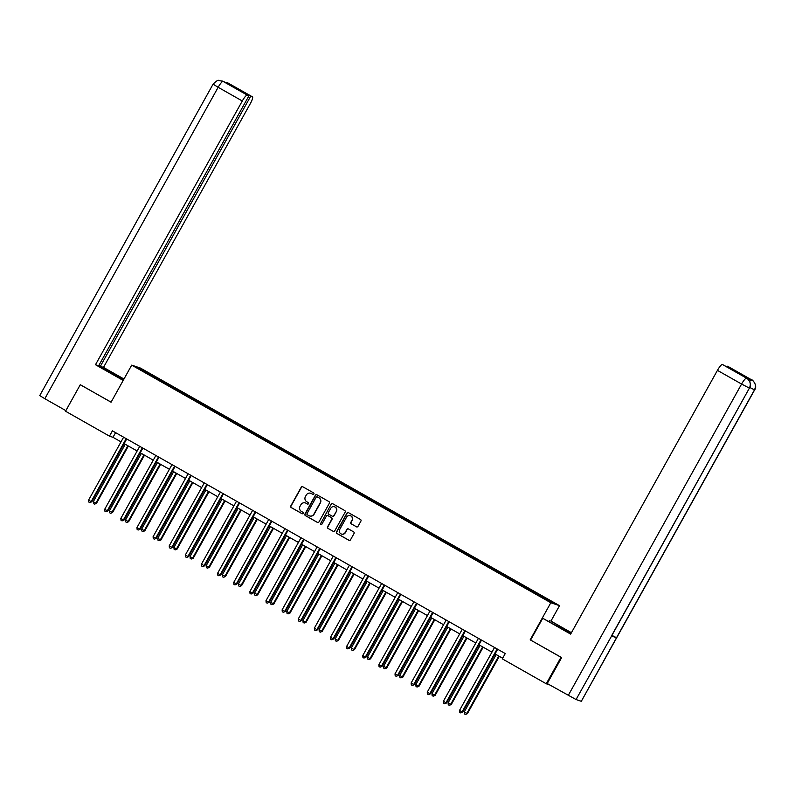 <?xml version="1.0" encoding="UTF-8"?>
<svg xmlns="http://www.w3.org/2000/svg" width="795" height="795" viewBox="0 0 795 795"><rect width="100%" height="100%" fill="white"/><g stroke="black" fill="none" stroke-linecap="round" stroke-linejoin="round"><path stroke-width="1.19" d="M313.886 494.023A0.835 0.815 -71.5 0 0 313.588 492.89L302.806 486.779A1.192 1.163 -71.5 0 0 301.206 487.246L290.791 505.958A1.192 1.163 -71.5 0 0 291.228 507.578L302.011 513.689A0.835 0.815 -71.5 0 0 303.124 513.361A0.835 0.815 -71.5 0 0 302.825 512.228L301.424 511.443A3.806 3.727 -71.5 0 1 300.033 506.276L300.898 504.716A3.806 3.727 -71.5 0 1 305.996 503.225L307.397 504.02A0.835 0.815 -71.5 0 0 308.51 503.692A0.835 0.815 -71.5 0 0 308.202 502.559L306.81 501.774A3.806 3.727 -71.5 0 1 305.409 496.607L306.284 495.047A3.806 3.727 -71.5 0 1 311.382 493.556L312.773 494.351A0.835 0.815 -71.5 0 0 313.886 494.023M356.418 526.817A1.192 1.163 -71.5 0 0 358.008 526.35L360.93 521.103A1.192 1.163 -71.5 0 0 360.493 519.483L348.518 512.695A1.192 1.163 -71.5 0 0 346.928 513.163L336.514 531.875A1.192 1.163 -71.5 0 0 336.941 533.495L348.916 540.282A1.192 1.163 -71.5 0 0 350.516 539.815L354.043 533.475A1.192 1.163 -71.5 0 0 353.606 531.865L348.478 528.953A1.192 1.163 -71.5 0 0 346.888 529.42L345.139 532.561A3.19 3.12 -71.5 0 1 341.413 534.041A3.19 3.12 -71.5 0 1 339.713 529.49L346.57 517.167A3.19 3.12 -71.5 0 1 350.297 515.687A3.19 3.12 -71.5 0 1 351.996 520.248L350.853 522.295A1.192 1.163 -71.5 0 0 351.291 523.915L356.647 526.896A1.192 1.163 -71.5 0 0 356.736 526.936M611.584 636.02L576.057 699.55L547.208 683.531L561.658 657.584L530.186 639.826L560.992 657.286L546.254 683.77L549.613 684.893M530.186 639.826L550.816 602.749L131.702 365.134L140.407 368.055L559.521 605.661L550.816 602.749M80.613 384.859L111.071 402.21L131.702 365.134M80.265 384.74L65.528 411.224L109.462 436.137L112.989 437.32L121.009 441.861M546.254 683.77L502.321 658.856L505.262 653.56L112.413 430.84L109.462 436.137M329.368 503.215A1.192 1.163 -71.5 0 0 328.931 501.595L316.957 494.808A1.192 1.163 -71.5 0 0 315.367 495.275L304.952 513.987A1.192 1.163 -71.5 0 0 305.389 515.597L317.364 522.394A1.192 1.163 -71.5 0 0 318.954 521.927L329.368 503.215M321.12 524.471A0.835 0.815 -71.5 0 1 320.792 523.319L331.147 504.219A1.192 1.163 -71.5 0 1 332.737 503.752L344.712 510.539A1.192 1.163 -71.5 0 1 345.149 512.159L334.735 530.871A1.192 1.163 -71.5 0 1 333.344 531.428A1.192 1.163 -71.5 0 0 333.463 531.457M333.145 531.338A1.192 1.163 -71.5 0 0 333.344 531.428L328.017 528.427L333.373 531.418M328.246 528.506A1.192 1.163 -71.5 0 1 327.818 526.896L327.58 526.817A1.192 1.163 -71.5 0 0 328.017 528.427M327.58 526.817L331.803 519.224A1.192 1.163 -71.5 0 0 331.366 517.615L327.967 515.687A1.192 1.163 -71.5 0 0 326.377 516.144L321.975 524.054A0.835 0.815 -71.5 0 1 321.001 524.442A0.835 0.815 -71.5 0 1 320.554 523.239M530.633 589.681L159.686 379.384L141.252 369.128L137.684 367.926L531.537 591.42L549.971 601.676L553.549 602.868L536.834 593.199L530.633 589.681L530.106 590.615M529.182 590.089L529.768 589.393M519.374 584.325L519.841 583.769M513.053 580.946L513.64 580.251M503.245 575.183L503.722 574.616M496.925 571.804L497.511 571.108M487.116 566.04L487.593 565.474M480.796 562.661L481.382 561.956M470.988 556.898L471.465 556.331M464.678 553.509L465.264 552.813M454.859 547.755L455.336 547.189M448.549 544.366L449.135 543.671M438.731 538.613L439.208 538.046M432.42 535.224L433.007 534.528M422.602 529.46L423.079 528.904M416.292 526.081L416.878 525.386M406.484 520.318L406.951 519.761M400.163 516.939L400.75 516.243M390.355 511.175L390.822 510.619M384.035 507.796L384.621 507.101M374.226 502.033L374.693 501.476M367.906 498.654L368.492 497.958M358.098 492.89L358.565 492.334M351.778 489.511L352.364 488.816M341.969 483.748L342.436 483.181M335.649 480.369L336.235 479.673M325.841 474.605L326.308 474.039M319.52 471.226L320.107 470.531M309.712 465.463L310.189 464.896M303.392 462.074L303.978 461.378M293.584 456.32L294.061 455.754M287.263 452.931L287.85 452.236M277.455 447.178L277.932 446.611M271.145 443.789L271.721 443.093M261.326 438.035L261.803 437.469M255.016 434.646L255.602 433.951M245.198 428.883L245.675 428.326M238.888 425.504L239.474 424.808M229.069 419.74L229.546 419.184M222.759 416.361L223.345 415.666M212.941 410.598L213.418 410.041M206.63 407.219L207.217 406.523M196.822 401.455L197.289 400.899M190.502 398.076L191.088 397.381M180.694 392.313L181.161 391.756M174.373 388.934L174.96 388.238M164.565 383.17L165.032 382.604M158.245 379.791L158.831 379.096M141.381 370.023L141.252 369.128M550.945 621.084L559.521 605.661M124.129 443.63L137.138 451.003M140.258 452.772L153.266 460.156M156.386 461.915L169.395 469.298M172.505 471.057L185.523 478.441M188.634 480.2L201.652 487.583M204.762 489.352L217.78 496.726M220.891 498.495L233.909 505.868M237.019 507.637L250.037 515.011M253.148 516.78L266.166 524.153M269.276 525.922L282.285 533.296M285.405 535.065L298.413 542.438M301.534 544.207L314.542 551.581M317.662 553.35L330.67 560.733M333.791 562.492L346.799 569.876M349.919 571.635L362.927 579.018M366.048 580.777L379.056 588.161M382.166 589.93L395.185 597.303M398.295 599.072L411.313 606.446M414.424 608.215L427.442 615.588M430.552 617.357L443.57 624.731M446.681 626.5L459.699 633.873M462.809 635.642L475.817 643.016M478.938 644.785L491.946 652.158M495.066 653.927L502.659 658.24M535.502 593.468L535.969 592.911M115.593 432.639L112.989 437.32M159.169 380.308L159.686 379.384M175.298 389.461L175.814 388.526M191.426 398.603L191.943 397.669M207.555 407.746L208.071 406.811M223.683 416.888L224.2 415.954M239.812 426.031L240.329 425.096M255.94 435.173L256.457 434.239M272.069 444.316L272.586 443.381M288.197 453.458L288.714 452.524M304.316 462.601L304.843 461.666M320.445 471.743L320.971 470.809M336.573 480.886L337.1 479.961M352.702 490.038L353.219 489.104M368.83 499.18L369.347 498.246M384.959 508.323L385.476 507.389M401.087 517.466L401.604 516.531M417.216 526.608L417.733 525.674M433.345 535.75L433.861 534.816M449.473 544.893L449.99 543.959M465.602 554.035L466.118 553.101M481.73 563.178L482.247 562.244M497.849 572.32L498.376 571.386M513.977 581.463L514.504 580.539M312.773 494.351L313.011 494.43A0.835 0.815 -71.5 0 0 313.041 494.44L311.62 493.635A3.806 3.727 -71.5 0 0 310.855 493.317M305.479 502.987A3.806 3.727 -71.5 0 1 306.234 503.305L307.625 504.1A0.835 0.815 -71.5 0 0 307.655 504.109M302.716 486.739A1.192 1.163 -71.5 0 0 301.444 487.325L291.03 506.037A1.192 1.163 -71.5 0 0 291.467 507.657L302.249 513.769A0.835 0.815 -71.5 0 0 302.269 513.779L302.011 513.689M316.877 494.758A1.192 1.163 -71.5 0 0 315.605 495.355L305.181 514.067A1.192 1.163 -71.5 0 0 305.618 515.677L317.593 522.464A1.192 1.163 -71.5 0 0 317.682 522.514M317.364 496.915A0.835 0.815 -71.5 0 1 317.503 496.974L317.265 496.895A0.835 0.815 -71.5 0 0 316.152 497.223L307.009 513.649A0.835 0.815 -71.5 0 0 307.307 514.782L308.788 515.617A3.806 3.727 -71.5 0 0 313.886 514.127L320.137 502.897A3.806 3.727 -71.5 0 0 318.735 497.73L317.265 496.895A0.835 0.815 -71.5 0 1 317.364 496.915L317.125 496.835M309.543 515.935A3.806 3.727 -71.5 0 0 314.114 514.206L313.886 514.127M317.503 496.974L318.974 497.809A3.806 3.727 -71.5 0 1 320.365 502.977L314.114 514.206M327.818 526.896L332.042 519.304A1.192 1.163 -71.5 0 0 331.604 517.694L328.206 515.766A1.192 1.163 -71.5 0 0 327.888 515.637M320.792 523.319L331.147 504.219M336.186 511.354A3.19 3.12 -71.5 0 0 334.486 506.793A3.19 3.12 -71.5 0 0 330.76 508.273L328.345 512.616A1.192 1.163 -71.5 0 0 328.782 514.226L332.181 516.154A1.192 1.163 -71.5 0 0 333.771 515.687L336.424 511.433A3.19 3.12 -71.5 0 0 334.606 506.832M332.499 516.273A1.192 1.163 -71.5 0 0 334.009 515.766L333.771 515.687M336.424 511.433L334.009 515.766M332.658 503.712A1.192 1.163 -71.5 0 0 331.386 504.298M350.406 515.726A3.19 3.12 -71.5 0 1 352.235 520.327L351.092 522.375A1.192 1.163 -71.5 0 0 351.529 523.994L356.647 526.896M341.532 534.081A3.19 3.12 -71.5 0 0 345.378 532.64L345.139 532.561M348.399 528.913A1.192 1.163 -71.5 0 0 347.127 529.5L345.378 532.64M348.439 512.656A1.192 1.163 -71.5 0 0 347.157 513.242L336.742 531.954A1.192 1.163 -71.5 0 0 337.179 533.574L349.154 540.361A1.192 1.163 -71.5 0 0 349.243 540.401M125.252 444.266L93.273 501.725L96.453 503.384L128.373 446.035M96.453 503.384L94.496 504.189L95.857 503.185L127.836 445.737M94.496 504.189L93.462 503.603L93.273 501.725M126.226 438.671A1.212 1.183 -71.5 0 0 126.057 438.91L91.157 501.615L88.573 500.144L123.473 437.439A1.212 1.183 -71.5 0 0 123.583 437.171M126.743 438.959A1.212 1.183 -71.5 0 0 126.644 439.098L91.743 501.814L89.795 502.609L88.762 502.023L88.573 500.144M91.743 501.814L89.795 502.609M114.848 375.389L115.374 374.455A13.644 0.527 29.1 0 0 100.796 366.932A13.644 0.527 29.1 0 0 110.078 372.686L123.324 380.199M115.374 374.455L123.841 379.265M123.98 379.026L103.489 367.409L100.329 366.346L250.664 96.245L252.422 96.831L228.105 83.058M98.819 365.491L100.329 366.346M237.168 88.98L248.994 95.688L98.66 365.789L95.489 364.726L242.296 100.985L218.158 87.291L44.818 398.712L65.856 410.627M123.195 380.437L95.489 364.726M103.489 367.409L250.296 103.658A7.274 1.461 119.6 0 0 252.472 96.851A7.274 1.461 119.6 0 0 252.422 96.831M44.818 398.712L39.75 395.562L213.08 84.151L218.158 87.291A7.274 1.461 -60.4 0 1 223.107 81.408L247.245 95.102A7.274 1.461 119.6 0 0 242.296 100.985M248.994 95.688L247.245 95.102M237.327 88.682L250.664 96.245M223.256 81.487L227.658 83.266M80.275 384.75L111.101 402.151M224.399 82.124L228.086 83.048M213.08 84.151C216.26 81.04 218.148 79.808 218.734 80.444L223.107 81.408M530.643 639.995L542.727 618.281L558.756 627.056A13.644 0.527 29.1 0 0 570.929 633.595M571.227 633.058A13.644 0.527 29.1 0 0 564.053 628.835L550.726 620.965L571.426 632.701M542.727 618.281L570.641 634.112L717.438 370.361A7.274 1.461 -60.4 0 1 722.387 364.478L737.482 372.626L727.564 366.207A7.274 1.461 -60.4 0 1 727.614 366.237A7.274 1.461 -60.4 0 1 727.663 366.266M548.858 621.442L549.375 620.507M754.654 389.868L754.495 389.848C756.284 385.784 755.389 382.494 751.822 379.97A7.274 1.461 119.6 0 0 751.762 379.921C751.891 378.937 758.092 385.724 754.654 389.868L581.324 701.279L616.532 637.709L611.931 635.384M576.057 699.55L581.165 701.26M611.574 636.02L749.387 388.139L611.425 636L616.532 637.709L754.495 389.848L749.854 387.513M748.791 379.98A7.274 1.461 -60.4 0 1 750.251 379.086L745.193 377.396A7.274 1.461 -60.4 0 1 745.243 377.416A7.274 1.461 -60.4 0 1 745.293 377.446M568.246 695.456L741.586 384.045L749.387 388.139C751.166 384.065 750.281 380.775 746.714 378.261L746.594 378.182M141.381 453.418L109.402 510.867L111.986 512.328L112.582 512.527L144.501 455.177M112.582 512.527L110.624 513.332L111.986 512.328L143.965 454.879M110.624 513.332L109.591 512.745L109.402 510.867M157.509 462.561L125.53 520.01L128.114 521.48L128.701 521.669L160.63 464.32M128.701 521.669L126.753 522.474L128.114 521.48L160.093 464.022M126.753 522.474L125.719 521.888L125.53 520.01M142.355 447.814A1.212 1.183 -71.5 0 0 142.186 448.052L107.285 510.758L104.701 509.287L139.602 446.581A1.212 1.183 -71.5 0 0 139.711 446.313M142.862 448.102A1.212 1.183 -71.5 0 0 142.772 448.251L107.872 510.956L105.924 511.751L104.88 511.165L104.701 509.287M107.872 510.956L105.924 511.751M158.483 456.956A1.212 1.183 -71.5 0 0 158.314 457.195L123.414 519.9L120.83 518.429L155.731 455.724A1.212 1.183 -71.5 0 0 155.84 455.456M158.99 457.244A1.212 1.183 -71.5 0 0 158.901 457.393L124 520.099L122.042 520.894L121.009 520.308L120.83 518.429M124 520.099L122.042 520.894M173.638 471.703L141.659 529.152L144.243 530.623L144.829 530.812L176.748 473.462M144.829 530.812L142.881 531.617L144.243 530.623L176.222 473.164M142.881 531.617L141.848 531.03L141.659 529.152M189.767 480.846L157.788 538.294L160.371 539.765L160.958 539.964L192.877 482.605M160.958 539.964L159.01 540.759L160.371 539.765L192.35 482.307M159.01 540.759L157.976 540.173L157.788 538.294M205.895 489.988L173.916 547.437L176.5 548.908L177.086 549.106L209.006 491.757M177.086 549.106L175.139 549.902L176.5 548.908L208.479 491.449M175.139 549.902L174.105 549.315L173.916 547.437M174.612 466.099A1.212 1.183 -71.5 0 0 174.443 466.337L139.542 529.043L136.959 527.582L171.859 464.866A1.212 1.183 -71.5 0 0 171.968 464.608M175.119 466.397A1.212 1.183 -71.5 0 0 175.029 466.536L140.129 529.241L138.171 530.036L137.138 529.45L136.959 527.582M140.129 529.241L138.171 530.036M190.74 475.241A1.212 1.183 -71.5 0 0 190.571 475.48L155.671 538.185L153.087 536.724L187.988 474.019A1.212 1.183 -71.5 0 0 188.097 473.75M191.247 475.539A1.212 1.183 -71.5 0 0 191.158 475.678L156.257 538.384L154.3 539.179L153.266 538.593L153.087 536.724M156.257 538.384L154.3 539.179M206.869 484.394A1.212 1.183 -71.5 0 0 206.7 484.622L171.799 547.328L169.216 545.867L204.116 483.161A1.212 1.183 -71.5 0 0 204.226 482.893M207.376 484.682A1.212 1.183 -71.5 0 0 207.286 484.821L172.386 547.526L170.428 548.321L169.395 547.735L169.216 545.867M172.386 547.526L170.428 548.321M222.024 499.131L190.045 556.58L192.629 558.05L193.215 558.249L225.134 500.9M193.215 558.249L191.267 559.044L192.629 558.05L224.607 500.592M191.267 559.044L190.224 558.458L190.045 556.58M222.998 493.536A1.212 1.183 -71.5 0 0 222.829 493.765L187.928 556.47L185.334 555.009L220.245 492.304A1.212 1.183 -71.5 0 0 220.354 492.035M223.504 493.824A1.212 1.183 -71.5 0 0 223.415 493.963L188.514 556.669L186.557 557.474L185.523 556.888L185.334 555.009M188.514 556.669L186.557 557.474M238.152 508.273L206.173 565.732L209.343 567.392L241.263 510.042M209.343 567.392L207.386 568.187L208.757 567.193L240.736 509.744M207.386 568.187L206.352 567.6L206.173 565.732M239.126 502.678A1.212 1.183 -71.5 0 0 238.957 502.907L204.047 565.613L201.463 564.152L236.373 501.446A1.212 1.183 -71.5 0 0 236.483 501.178M239.633 502.967A1.212 1.183 -71.5 0 0 239.543 503.106L204.643 565.811L202.685 566.616L201.652 566.03L201.463 564.152M204.643 565.811L202.685 566.616M254.281 517.416L222.302 574.874L225.472 576.534L257.391 519.185M225.472 576.534L223.514 577.329L224.886 576.335L256.865 518.887M223.514 577.329L222.481 576.743L222.302 574.874M255.245 511.821A1.212 1.183 -71.5 0 0 255.086 512.05L220.175 574.755L217.592 573.294L252.492 510.589A1.212 1.183 -71.5 0 0 252.601 510.32M255.761 512.109A1.212 1.183 -71.5 0 0 255.672 512.248L220.772 574.954L218.814 575.759L217.78 575.173L217.592 573.294M220.772 574.954L218.814 575.759M270.409 526.558L238.43 584.017L241.601 585.677L273.52 528.327M241.601 585.677L239.643 586.471L241.014 585.478L272.993 528.029M239.643 586.471L238.609 585.885L238.43 584.017M271.373 520.964A1.212 1.183 -71.5 0 0 271.204 521.192L236.304 583.908L233.72 582.437L268.621 519.731A1.212 1.183 -71.5 0 0 268.73 519.463M271.89 521.252A1.212 1.183 -71.5 0 0 271.801 521.391L236.89 584.096L234.942 584.901L233.909 584.315L233.72 582.437M236.89 584.096L234.942 584.901M286.528 535.701L254.559 593.159L257.729 594.819L289.648 537.47M257.729 594.819L255.771 595.624L257.143 594.62L289.122 537.172M255.771 595.624L254.738 595.038L254.559 593.159M287.502 530.106A1.212 1.183 -71.5 0 0 287.333 530.344L252.432 593.05L249.849 591.579L284.749 528.874A1.212 1.183 -71.5 0 0 284.858 528.605M288.019 530.394A1.212 1.183 -71.5 0 0 287.929 530.533L253.019 593.239L251.071 594.044L250.037 593.458L249.849 591.579M253.019 593.239L251.071 594.044M302.656 544.843L270.678 602.302L273.858 603.962L305.777 546.612M273.858 603.962L271.9 604.766L273.271 603.763L305.24 546.314M271.9 604.766L270.866 604.18L270.678 602.302M303.63 539.249A1.212 1.183 -71.5 0 0 303.461 539.487L268.561 602.193L265.977 600.722L300.878 538.016A1.212 1.183 -71.5 0 0 300.987 537.748M304.147 539.537A1.212 1.183 -71.5 0 0 304.048 539.676L269.147 602.391L267.2 603.186L266.166 602.6L265.977 600.722M269.147 602.391L267.2 603.186M318.785 553.996L286.806 611.444L289.39 612.905L289.986 613.104L321.905 555.755M289.986 613.104L288.029 613.909L289.39 612.905L321.369 555.457M288.029 613.909L286.995 613.323L286.806 611.444M319.759 548.391A1.212 1.183 -71.5 0 0 319.59 548.63L284.69 611.335L282.106 609.864L317.006 547.159A1.212 1.183 -71.5 0 0 317.116 546.89M320.276 548.679A1.212 1.183 -71.5 0 0 320.176 548.828L285.276 611.534L283.328 612.329L282.295 611.743L282.106 609.864M285.276 611.534L283.328 612.329M334.914 563.138L302.935 620.587L305.519 622.058L306.115 622.246L338.034 564.897M306.115 622.246L304.157 623.051L305.519 622.058L337.497 564.599M304.157 623.051L303.124 622.465L302.935 620.587M335.887 557.534A1.212 1.183 -71.5 0 0 335.719 557.772L300.818 620.478L298.234 619.007L333.135 556.301A1.212 1.183 -71.5 0 0 333.244 556.043M336.394 557.822A1.212 1.183 -71.5 0 0 336.305 557.971L301.404 620.676L299.457 621.471L298.423 620.885L298.234 619.007M301.404 620.676L299.457 621.471M351.042 572.281L319.063 629.729L321.647 631.2L322.233 631.389L354.163 574.04M322.233 631.389L320.286 632.194L321.647 631.2L353.626 573.742M320.286 632.194L319.252 631.608L319.063 629.729M352.016 566.676A1.212 1.183 -71.5 0 0 351.847 566.914L316.947 629.62L314.363 628.159L349.263 565.444A1.212 1.183 -71.5 0 0 349.373 565.185M352.523 566.974A1.212 1.183 -71.5 0 0 352.433 567.113L317.533 629.819L315.575 630.614L314.542 630.028L314.363 628.159M317.533 629.819L315.575 630.614M367.171 581.423L335.192 638.872L337.776 640.343L338.362 640.541L370.281 583.192M338.362 640.541L336.414 641.336L337.776 640.343L369.755 582.884M336.414 641.336L335.381 640.75L335.192 638.872M368.145 575.828A1.212 1.183 -71.5 0 0 367.976 576.057L333.075 638.763L330.491 637.302L365.392 574.596A1.212 1.183 -71.5 0 0 365.501 574.328M368.651 576.117A1.212 1.183 -71.5 0 0 368.562 576.256L333.661 638.961L331.704 639.756L330.67 639.17L330.491 637.302M333.661 638.961L331.704 639.756M383.299 590.566L351.32 648.014L353.904 649.485L354.491 649.684L386.41 592.335M354.491 649.684L352.543 650.479L353.904 649.485L385.883 592.027M352.543 650.479L351.509 649.893L351.32 648.014M384.273 584.971A1.212 1.183 -71.5 0 0 384.104 585.2L349.204 647.905L346.62 646.444L381.521 583.739A1.212 1.183 -71.5 0 0 381.63 583.47M384.78 585.259A1.212 1.183 -71.5 0 0 384.691 585.398L349.79 648.104L347.832 648.899L346.799 648.322L346.62 646.444M349.79 648.104L347.832 648.899M399.428 599.708L367.449 657.157L370.033 658.628L370.619 658.826L402.538 601.477M370.619 658.826L368.671 659.621L370.033 658.628L402.012 601.169M368.671 659.621L367.638 659.035L367.449 657.157M400.402 594.113A1.212 1.183 -71.5 0 0 400.233 594.342L365.332 657.048L362.749 655.587L397.649 592.881A1.212 1.183 -71.5 0 0 397.758 592.613M400.909 594.402A1.212 1.183 -71.5 0 0 400.819 594.541L365.919 657.246L363.961 658.051L362.927 657.465L362.749 655.587M365.919 657.246L363.961 658.051M415.556 608.851L383.578 666.309L386.748 667.969L418.667 610.62M386.748 667.969L384.8 668.764L386.161 667.77L418.14 610.322M384.8 668.764L383.766 668.178L383.578 666.309M416.53 603.256A1.212 1.183 -71.5 0 0 416.361 603.485L381.461 666.19L378.867 664.729L413.778 602.024A1.212 1.183 -71.5 0 0 413.887 601.755M417.037 603.544A1.212 1.183 -71.5 0 0 416.948 603.683L382.047 666.389L380.09 667.194L379.056 666.607L378.867 664.729M382.047 666.389L380.09 667.194M431.685 617.993L399.706 675.452L402.876 677.111L434.795 619.762M402.876 677.111L400.918 677.906L402.29 676.913L434.269 619.464M400.918 677.906L399.885 677.32L399.706 675.452M432.659 612.398A1.212 1.183 -71.5 0 0 432.49 612.627L397.579 675.333L394.996 673.872L429.906 611.166A1.212 1.183 -71.5 0 0 430.016 610.898M433.166 612.687A1.212 1.183 -71.5 0 0 433.076 612.826L398.176 675.531L396.218 676.336L395.185 675.75L394.996 673.872M398.176 675.531L396.218 676.336M447.814 627.136L415.835 684.594L419.005 686.254L450.924 628.905M419.005 686.254L417.047 687.049L418.418 686.055L450.397 628.606M417.047 687.049L416.014 686.473L415.835 684.594M448.778 621.541A1.212 1.183 -71.5 0 0 448.618 621.769L413.708 684.485L411.124 683.014L446.025 620.309A1.212 1.183 -71.5 0 0 446.144 620.04M449.294 621.829A1.212 1.183 -71.5 0 0 449.205 621.968L414.304 684.674L412.347 685.479L411.313 684.893L411.124 683.014M414.304 684.674L412.347 685.479M463.942 636.278L431.963 693.737L435.133 695.396L467.053 638.047M435.133 695.396L433.176 696.201L434.547 695.198L466.526 637.749M433.176 696.201L432.142 695.615L431.963 693.737M464.906 630.683A1.212 1.183 -71.5 0 0 464.737 630.922L429.837 693.628L427.253 692.157L462.153 629.451A1.212 1.183 -71.5 0 0 462.263 629.183M465.423 630.972A1.212 1.183 -71.5 0 0 465.333 631.111L430.423 693.826L428.475 694.621L427.442 694.035L427.253 692.157M430.423 693.826L428.475 694.621M480.061 645.421L448.092 702.879L451.262 704.539L483.181 647.19M451.262 704.539L449.304 705.344L450.676 704.34L482.654 646.892M449.304 705.344L448.271 704.758L448.092 702.879M481.035 639.826A1.212 1.183 -71.5 0 0 480.866 640.064L445.965 702.77L443.381 701.299L478.282 638.594A1.212 1.183 -71.5 0 0 478.391 638.325M481.551 640.114A1.212 1.183 -71.5 0 0 481.462 640.253L446.552 702.969L444.604 703.764L443.57 703.178L443.381 701.299M446.552 702.969L444.604 703.764M496.189 654.573L464.21 712.022L467.39 713.681L499.31 656.332M467.39 713.681L465.433 714.486L466.804 713.483L498.773 656.034M465.433 714.486L464.399 713.9L464.21 712.022M497.163 648.968A1.212 1.183 -71.5 0 0 496.994 649.207L462.094 711.913L459.51 710.442L494.411 647.736A1.212 1.183 -71.5 0 0 494.52 647.468M497.68 649.257A1.212 1.183 -71.5 0 0 497.581 649.406L462.68 712.111L460.732 712.906L459.699 712.32L459.51 710.442M462.68 712.111L460.732 712.906M126.057 438.91L126.644 439.098M750.251 379.086L727.564 366.207M722.387 364.478L746.704 378.251M746.535 378.162A7.274 1.461 -60.4 0 0 741.586 384.045L717.438 370.361M563.556 629.729L564.053 628.835M727.614 366.237L751.762 379.921A7.274 1.461 119.6 0 0 751.702 379.901M749.675 381.332L751.643 379.881M142.186 448.052L142.772 448.251M158.314 457.195L158.901 457.393M174.443 466.337L175.029 466.536M190.571 475.48L191.158 475.678M206.7 484.622L207.286 484.821M222.829 493.765L223.415 493.963M238.957 502.907L239.543 503.106M255.086 512.05L255.672 512.248M271.204 521.192L271.801 521.391M287.333 530.344L287.929 530.533M303.461 539.487L304.048 539.676M319.59 548.63L320.176 548.828M335.719 557.772L336.305 557.971M351.847 566.914L352.433 567.113M367.976 576.057L368.562 576.256M384.104 585.2L384.691 585.398M400.233 594.342L400.819 594.541M416.361 603.485L416.948 603.683M432.49 612.627L433.076 612.826M448.618 621.769L449.205 621.968M464.737 630.922L465.333 631.111M480.866 640.064L481.462 640.253M496.994 649.207L497.581 649.406M226.913 82.511L252.472 96.851M221.845 80.822L224.588 82.233M746.644 378.201C746.803 377.237 752.964 384.025 749.536 388.159"/></g></svg>

